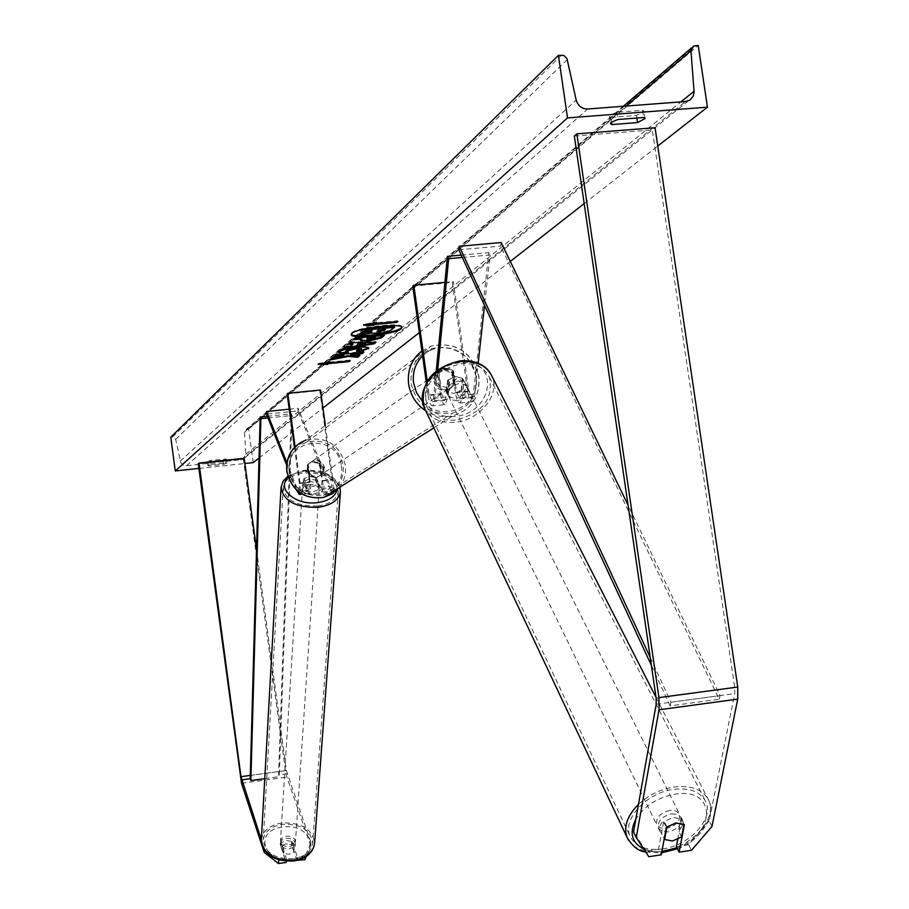 <?xml version="1.0" encoding="UTF-8"?>
<svg xmlns="http://www.w3.org/2000/svg" width="909" height="909" viewBox="0 0 909 909"><rect width="100%" height="100%" fill="white"/><g stroke="black" fill="none" stroke-linecap="round" stroke-linejoin="round"><path stroke-width="0.68" stroke-dasharray="4.54 3.41" d="M447.626 380.189L455.534 376.417L462.817 378.655L461.033 395.449L459.761 398.892L456.545 392.109L453.546 370.883L448.921 368.338L443.762 368.429L438.502 372.395L441.501 393.642L444.671 400.437L445.921 397.006L447.626 380.189L448.796 382.575L447.08 399.403L445.205 404.55L432.866 405.823L434.707 400.676L437.752 369.747M426.321 382.53L428.162 395.608L440.445 394.347L437.456 373.133L442.717 369.179L448.58 369.293L452.477 371.622L455.477 392.813C456.659 399.858 458.261 403.255 460.295 402.982L462.215 397.847L463.999 381.03L456.716 378.803L448.796 382.575M462.295 257.452L490.053 254.963L484.52 305.401M412.788 286.096L452.262 282.472L467.692 391.563C468.885 398.596 470.51 401.983 472.566 401.721L474.521 396.574L478.191 363.168M440.445 394.347C441.626 401.414 443.217 404.812 445.205 404.55M428.162 395.608C429.332 402.676 430.9 406.084 432.866 405.823M427.241 380.996L429.196 394.904L432.332 401.71L433.559 398.278L436.24 370.917M461.204 255.111L488.803 252.645L490.053 254.963M452.262 282.472L453.318 281.597L468.783 390.859L472.032 397.619L473.339 394.188L488.803 252.645M444.921 282.369L453.318 281.597M438.502 372.395L437.456 373.133M453.546 370.883L452.477 371.622M462.817 378.655L463.999 381.03M677.739 839.382L681.614 819.202L673.228 817.339L663.627 821.838L666.365 827.429M711.997 826.417L709.179 820.861L734.722 693.624L734.733 687.59L652.332 129.907L655.059 127.715M709.179 820.861L688.704 844.722L691.465 850.313M676.364 846.563L688.704 844.722M663.627 821.838L658.525 849.222L661.229 854.835M648.799 856.687L646.117 851.074L658.525 849.222M646.117 851.074L633.584 831.962M574.34 136.043L652.332 129.907M681.614 819.202L684.386 824.781M306.31 856.414L310.685 845.722L310.935 842.325L305.197 856.312L297.516 857.426L292.084 841.473L285.949 840.45L281.04 843.052L286.415 859.028L286.267 861.232M292.084 841.473L291.857 844.881L285.733 843.847L280.836 846.461L286.199 862.436M310.935 842.325L286.346 770.48L256.52 549.593M278.074 859.664L264.394 848.995L261.337 839.7M279.381 860.05L286.415 859.028M264.394 848.995L264.326 850.131M310.685 845.722L286.846 777.081L285.426 770.65L243.339 458.943L244.18 458.261M198.253 463.738L243.339 458.943M297.516 857.426L297.323 860.312M305.197 856.312L305.14 857.153M297.129 860.369L291.857 844.881M281.04 843.052L280.836 846.461M316.127 477.441L321.388 488.656L321.945 481.054L319.57 463.715L311.503 461.772L307.151 465.044L309.526 482.418L308.992 490.019L307.787 488.701L303.811 478.793L309.265 476.373L316.127 477.441L315.957 480.111L309.094 479.032L303.64 481.452L307.617 491.36L309.424 493.348C310.662 492.042 310.935 488.235 310.219 481.94L307.844 464.556L312.207 461.272L320.275 463.215L322.661 480.588L332.785 479.475C333.489 485.758 333.194 489.553 331.91 490.86L330.047 488.894L297.925 410.913L266.439 414.14M322.661 480.588C323.365 486.872 323.081 490.667 321.82 491.974L319.979 489.996L315.957 480.111M296.584 490.133L286.687 465.203M295.107 446.785L300.061 483.054L300.095 492.928M294.448 447.455L299.368 483.531L298.856 491.133L297.675 489.815L286.96 462.851M289.221 409.198L298.084 408.289L297.925 410.913M320.479 390.006L319.775 390.586L332.058 479.952L331.478 487.542L330.24 486.224L298.084 408.289M325.365 425.492L332.785 479.475M287.13 393.881L319.775 390.586M303.811 478.793L303.64 481.452M307.151 465.044L307.844 464.556M319.57 463.715L320.275 463.215M434.979 380.689C434.604 375.349 436.843 371.758 441.672 369.918C448.489 368.861 452.83 371.792 454.716 378.701C455.079 384.166 452.762 387.779 447.785 389.552C441.058 390.438 436.786 387.484 434.979 380.689M441.672 369.918L437.581 372.792L435.809 380.11L439.57 386.882L440.831 386.018L449.898 388.132L455.079 384.564L453.796 385.427L455.568 378.121L451.807 371.361L453.091 370.486L447.932 368.145L442.717 369.179M455.079 384.564L453.091 370.486M438.842 371.906L440.831 386.018M307.31 469.692L308.481 464.158L312.912 460.783C318.57 459.874 322.161 462.249 323.695 467.919L322.468 473.544L317.889 476.895C312.321 477.668 308.787 475.271 307.31 469.692M312.912 460.783L307.424 464.647L308.265 464.056L306.753 470.078L309.844 475.6L309.003 476.18L316.48 477.85L321.627 474.328L323.115 468.305L320.036 462.795L319.184 463.385L311.503 461.772L312.207 461.272M307.424 464.647L309.003 476.18M320.763 474.896L319.184 463.385M451.807 371.361L453.796 385.427M439.57 386.882L437.581 372.792M309.844 475.6L308.265 464.056M320.036 462.795L321.627 474.328M324.411 467.431L323.184 473.066L318.604 476.418C313.026 477.191 309.492 474.782 308.015 469.203L309.185 463.658L313.616 460.284C319.275 459.375 322.877 461.749 324.411 467.431M433.934 381.416C435.752 388.2 440.013 391.154 446.728 390.256C451.705 388.495 454.011 384.882 453.648 379.428C451.773 372.531 447.433 369.599 440.626 370.656C435.797 372.485 433.57 376.076 433.934 381.416M476.259 377.144C469.828 353.931 455.182 344.375 432.32 348.465C416.97 354.76 409.914 366.52 411.141 383.723C416.901 405.721 430.673 415.538 452.466 413.197C469.51 407.618 477.441 395.608 476.259 377.144M289.062 471.248C288.108 457.079 294.027 447.342 306.81 442.035C325.831 438.502 337.978 446.285 343.238 465.397C344.125 480.622 337.478 490.587 323.286 495.291C305.163 497.359 293.755 489.349 289.062 471.248M671.501 813.862L677.694 814.396L681.296 817.702C682.182 824.508 677.796 829.247 668.115 831.905L661.9 831.371L658.286 828.031C657.423 821.236 661.832 816.509 671.501 813.862M661.502 833.189L659.639 830.826L659.377 827.292L661.15 823.474L663.831 820.668L661.502 833.189L664.229 838.814M666.911 826.963L663.831 820.668M680.864 818.18L682.67 820.475L682.954 824.031L681.182 827.872L678.478 830.69L680.864 818.18L683.988 824.452M681.568 836.973L678.478 830.69M457.897 381.201L463.226 382.041L466.51 385.393C467.703 391.949 464.238 396.244 456.113 398.267L450.75 397.426L447.455 394.04C446.296 387.495 449.773 383.212 457.897 381.201M449.466 382.632L448.262 394.483L446.524 392.12L446.024 389.438L446.967 385.87L449.466 382.632L448.069 379.769L455.534 376.417L462.454 378.314L465.567 383.473L466.078 386.177L465.147 389.768L462.624 393.018L463.874 381.178M448.262 394.483L446.864 391.609L453.773 393.483L461.204 390.154L462.624 393.018M448.069 379.769L446.864 391.609M461.204 390.154L462.454 378.314M457.284 400.676L451.921 399.835L448.626 396.438C447.467 389.893 450.955 385.609 459.079 383.587L464.408 384.427L467.703 387.779C468.896 394.347 465.419 398.642 457.284 400.676M669.797 810.385C660.127 813.032 655.73 817.759 656.593 824.554L660.207 827.894L666.411 828.429C676.08 825.77 680.466 821.043 679.568 814.237L675.966 810.93L669.797 810.385M662.57 848.938C689.295 845.665 714.144 818.975 705.873 801.92C700.748 791.784 690.033 787.592 673.739 789.353C646.89 792.489 622.108 819.202 629.971 836.019C635.118 846.552 645.981 850.858 662.57 848.938M461.158 363.702C475.021 362.873 484.474 367.429 489.519 377.405C493.587 399.165 482.156 413.413 455.25 420.151C441.104 421.094 431.514 416.379 426.48 406.005C422.776 384.439 434.343 370.327 461.158 363.702M401.721 327.183L401.767 326.797C402.551 321.877 356.817 327.297 351.738 332.739L351.249 334.239M198.878 468.419L244.896 463.499M259.042 458.011L322.956 408.005M419.31 332.603L510.29 261.417M584.169 203.616L657.764 146.031M210.933 464.306L226.852 463.079L223.694 464.249L209.172 465.794L207.797 465.465L210.933 464.306L210.411 460.352L226.318 459.136L223.16 460.318L208.638 461.863L207.377 461.329L210.411 460.352M208.638 461.863L209.172 465.794M610.825 117.409L636.47 115.432L644.015 111.364L642.595 110.307L616.802 112.284L610.007 115.148L609.348 116.318L610.825 117.409L611.507 122.011M253.168 462.613L248.646 429.15L246.055 429.571L244.521 432.195L245.85 454.182L242.544 459.556L186.493 465.749L183.004 464.999L180.868 462.851L175.664 439.365L172.528 437.059L170.778 437.24M248.646 429.15L698.226 45.45M616.802 112.284L617.859 119.499M642.595 110.307L643.663 117.5M636.47 115.432L636.857 118.034M223.16 460.318L223.694 464.249M224.977 458.795L225.512 462.749M394.483 326.547L391.086 329.331L385.598 331.546L378.121 332.717L370.588 332.376L358.76 334.739M370.02 331.081L372.065 330.137L363.168 330.99M385.598 331.546L385.7 332.285M372.065 330.137L372.167 330.876M370.588 332.376L370.69 333.114M397.892 321.502L397.79 320.752L375.553 322.922M397.79 320.752L396.744 321.616M375.542 322.865L376.61 321.956L363.43 324.411L363.532 325.172M363.43 324.411L367.088 324.502M376.61 321.956L376.712 322.706M321.775 363.645L318.07 363.611L318.161 364.304M318.07 363.611L330.251 361.373L330.353 362.077M330.251 361.373L329.353 362.259M329.331 362.157L350.09 360.112L350.181 360.816M329.433 362.839L349.147 360.918M349.136 360.896L350.09 360.112M343.784 355.226L331.808 357.589L329.842 360.055M329.751 359.35L330.956 359.112M331.808 357.589L331.91 358.294M362.839 352.294L363.839 351.476L335.751 354.215L334.114 356.419M334.012 355.703L335.069 355.601M335.751 354.215L335.853 354.93M363.839 351.476L363.941 352.192M358.998 355.453L359.782 354.805L359.884 355.521M359.782 354.805L350.681 354.078M360.555 340.193L361.771 338.25M354.59 338.943L353.51 339.046L353.612 339.784M353.51 339.046L355.362 337.466L355.464 338.205M355.362 337.466L384.302 334.682L384.405 335.421M384.302 334.682L383.268 335.523M367.213 338.921L369.883 338.932L375.656 336.909M338.762 352.101L339.012 350.999C341.693 349.215 347.692 347.806 357.021 346.749L357.101 346.738C364.361 346.113 368.247 346.352 368.77 347.477L368.656 347.863M358.146 350.76L356.476 350.397L356.578 351.113M356.476 350.397L361.214 348.886L361.316 349.601M345.909 350.704L348.09 351.249L348.192 351.965M348.09 351.249L346.42 351.715M349.181 343.568L348.204 343.579L348.295 344.318M348.204 343.579L350.079 341.977L350.181 342.704M350.079 341.977L375.917 341.579L376.019 342.307M375.917 341.579L375.008 342.329M344 347.977L342.829 348.17L342.932 348.897M342.829 348.17L344.738 346.534L344.841 347.261M344.738 346.534L350.283 345.647L350.374 346.374M350.283 345.647L352.828 343.488M356.919 344.613L365.713 343.216M384.439 329.706L385.461 328.853L378.428 329.524L376.94 330.921L377.451 331.183M378.428 329.524L378.53 330.274M385.461 328.853L385.564 329.592M286.085 838.325C291.755 838.143 294.834 840.075 295.323 844.109L293.573 847.12L289.619 848.745C283.96 848.926 280.881 846.995 280.381 842.973L282.12 839.95L286.085 838.325M294.209 848.097L293.948 851.926L289.255 854.278L283.483 853.426L281.04 846.188L285.733 843.847L291.494 844.688L291.744 840.87L295.209 845.813L294.209 848.097L291.744 840.87M293.948 851.926L291.494 844.688M281.04 846.188L281.29 842.359L283.722 849.608L280.267 844.677L281.29 842.359M283.722 849.608L283.483 853.426M308.924 481.69C315.241 481.6 318.695 483.497 319.275 487.36L317.366 490.212L312.969 491.712C306.651 491.803 303.197 489.917 302.595 486.054L304.515 483.19L308.924 481.69M303.845 481.725L306.64 488.69L302.731 483.929L304.038 478.532L309.265 476.373L315.718 477.259L315.503 480.452L319.423 485.236L318.332 487.406L315.503 480.452M306.64 488.69L306.833 485.486L313.321 486.383L318.548 484.202L318.332 487.406M304.038 478.532L306.833 485.486M318.548 484.202L315.718 477.259M308.753 484.338C315.071 484.258 318.514 486.145 319.104 490.019L317.184 492.871L312.798 494.371C306.481 494.451 303.027 492.564 302.436 488.712L304.345 485.838L308.753 484.338M289.755 846.609L293.721 844.984L295.459 841.984C294.971 837.939 291.891 836.019 286.221 836.189L282.256 837.814L280.506 840.836C281.006 844.87 284.097 846.79 289.755 846.609M293.868 858.732C304.924 856.642 311.196 851.563 312.662 843.518C311.094 830.122 300.936 823.713 282.188 824.281C270.984 826.349 264.667 831.508 263.258 839.746C264.962 852.994 275.154 859.323 293.868 858.732M317.502 506.029C296.652 506.336 285.221 500.12 283.21 487.406C284.71 479.543 291.687 474.714 304.14 472.896C325.002 472.623 336.387 478.895 338.273 491.735C336.728 499.416 329.808 504.188 317.502 506.029M650.219 657.468L671.001 702.214L720.087 695.601L628.039 505.12M458.761 249.816L500.666 246.1L501.177 242.544M671.001 702.214L670.16 705.873L719.189 699.248L500.666 246.1M670.16 705.873L651.355 665.297M720.087 695.601L719.189 699.248M267.28 416.277L291.323 413.8L278.574 774.854L279.268 776.672L292.084 415.47L291.323 413.8M287.062 773.695L278.574 774.854M267.95 417.958L292.084 415.47M264.758 778.661L279.268 776.672M462.215 397.847L474.521 396.574M434.707 400.676L447.08 399.403M429.196 394.904L441.501 393.642M433.559 398.278L445.921 397.006M461.033 395.449L473.339 394.188M456.545 392.109L468.783 390.859M455.477 392.813L467.692 391.563M656.184 704.214L734.722 693.624M656.139 698.146L734.733 687.59M250.305 775.4L286.346 770.48M240.135 776.831L285.426 770.65M241.51 783.285L286.846 777.081M319.979 489.996L330.047 488.894M297.504 492.473L307.617 491.36M300.061 483.054L310.219 481.94M297.675 489.815L307.787 488.701M299.368 483.531L309.526 482.418M320.161 487.338L330.24 486.224M321.945 481.054L332.058 479.952M422.446 401.369C442.149 424.412 481.554 405.903 475.941 376.553C473.419 351.283 439.558 338.057 422.583 355.885M421.89 350.954L431.321 346.022C455.988 341.545 471.805 351.828 478.77 376.883C480.032 396.835 471.453 409.8 453.023 415.765C443.478 417.81 434.4 416.174 425.798 410.845M339.239 487.61C344.306 481.066 346.34 473.578 345.318 465.169C339.636 444.535 326.524 436.161 305.981 440.024L431.321 346.022C456.125 341.454 471.987 351.669 478.918 376.69C480.191 396.642 471.566 409.675 453.023 415.765L433.843 427.878M341.318 466.01C347.283 499.564 293.005 505.654 289.573 471.612C283.778 437.865 338 432.218 341.318 466.01M676.955 847.767C716.871 833.667 716.303 787.012 675.217 794.136C657.571 797.432 644.447 805.783 635.834 819.191M643.811 849.086L652.185 851.347L661.866 851.472M638.459 804.351C648.583 794.989 660.491 789.205 674.171 786.989C691.726 785.103 703.271 789.614 708.793 800.534C717.712 818.907 690.931 847.665 662.15 851.199C646.049 853.187 634.789 849.461 628.358 840.018M424.003 407.05C429.434 418.231 439.774 423.321 455.023 422.299C479.566 420.458 500.779 394.256 491.939 376.224L490.451 373.406M454.205 416.527L447.296 416.595L440.842 415.322L435.195 412.766L430.616 409.05L427.332 404.357L425.537 398.915L425.321 392.983L426.696 386.882L429.593 380.894L433.9 375.349L439.365 370.52L445.74 366.657L452.682 363.952L459.84 362.566C500.814 357.453 494.132 413.834 454.205 416.527M241.033 459.943L685.625 101.524M186.493 465.749L587.68 108.989M246.918 429.332L695.158 45.666M172.528 437.059L561.557 55.119M175.664 439.365L567.307 59.574M180.221 461.147L576.192 100.104M245.85 454.182L680.921 101.888M244.521 432.195L626.256 106.046M378.201 332.705L378.303 333.444M378.121 332.717L378.224 333.455M391.086 329.331L391.188 330.081M360.839 339.034L360.941 339.761M369.883 338.932L369.986 339.659M374.769 337.659L374.872 338.387M369.804 338.932L369.906 339.671M339.012 350.999L339.114 351.726M357.021 346.749L357.123 347.477M357.101 346.738L357.203 347.465M377.144 330.603L377.246 331.342M293.471 860.096C323.399 856.46 311.253 822.111 282.301 827.156C252.634 830.383 263.883 865.118 293.471 860.096M261.337 839.632C262.86 830.746 269.655 825.19 281.745 822.963C301.947 822.35 312.889 829.269 314.571 843.7M340.409 491.939C338.364 478.1 326.115 471.339 303.629 471.635C290.198 473.589 282.688 478.804 281.074 487.281M288.323 477.566L295.277 473.225L304.595 470.964C325.445 470.851 336.285 477.191 337.103 489.985M444.671 400.437L432.332 401.71M459.761 398.892L472.032 397.619M460.295 402.982L472.566 401.721M302.049 494.155L309.424 493.348M308.992 490.019L298.856 491.133M321.388 488.656L331.478 487.542M321.82 491.974L331.91 490.86M447.785 389.552L449.898 388.132M317.889 476.895L316.48 477.85M293.232 448.853L305.981 440.024M318.604 476.418L446.728 390.256M306.81 442.035L432.32 348.465M323.286 495.291L452.466 413.197M313.616 460.284L440.626 370.656M645.731 852.017L661.604 852.847M658.286 828.031L659.639 830.826M682.67 820.475L681.296 817.702M677.455 848.79C701.68 840.439 716.565 813.635 708.793 800.534L656.003 697.248M447.455 394.04L446.524 392.12M466.51 385.393L465.567 383.473M448.626 396.438L656.593 824.554M489.519 377.405L705.873 801.92M426.48 406.005L629.971 836.019M467.703 387.779L679.568 814.237M401.767 326.797L401.869 327.547M207.275 461.522L207.797 465.465M609.348 116.318L610.405 123.499M688.318 100.91L242.544 459.556M693.612 46.052L691.715 47.677M623.347 106.273L246.055 429.571M645.072 118.545L644.015 111.364M226.318 459.136L226.852 463.079M351.101 333.876L351.204 334.626M360.43 340.591L360.328 339.864M368.872 348.192L368.77 347.477M338.648 352.487L338.546 351.772M376.94 330.921L377.042 331.66M340.023 487.122C334.455 474.964 322.456 469.362 304.004 470.328L287.858 476.134M295.323 844.109L295.209 845.813M280.267 844.677L280.381 842.973M319.275 487.36L319.423 485.236M302.595 486.054L302.731 483.929M319.104 490.019L295.459 841.984M283.21 487.406L263.258 839.746M338.273 491.735L312.662 843.518M302.436 488.712L280.506 840.836"/><path stroke-width="1.36" d="M437.752 369.747L448.682 258.667L462.295 257.452M478.191 363.168L484.52 305.401M436.24 370.917L447.467 256.338L448.682 258.667M447.467 256.338L461.204 255.111M426.321 382.53L412.788 286.096L413.788 285.221L444.921 282.369M413.788 285.221L427.241 380.996M664.57 839.496L666.911 826.963L675.989 822.929L666.365 827.429L661.229 854.835L648.799 856.687L636.255 837.587L659.014 709.781L658.934 697.612L576.851 133.85L655.059 127.715L737.744 687.034L737.71 699.123L711.997 826.417L691.465 850.313L679.103 852.153L684.386 824.781L675.989 822.929L683.988 824.452L681.568 836.973L672.558 840.984L664.57 839.496L664.229 838.814M679.103 852.153L676.364 846.563L677.739 839.382M636.255 837.587L633.584 831.962L656.184 704.214L656.139 698.146L574.34 136.043L576.851 133.85M261.337 839.7L240.976 776.672L199.026 463.067L198.253 463.738L241.51 783.285L264.201 852.403L278.484 863.55L286.199 862.436L286.267 861.232M278.484 863.55L278.699 860.141L278.074 859.664M278.699 860.141L279.381 860.05M264.326 850.131L264.201 852.403M256.52 549.593L244.18 458.261L199.026 463.067M297.323 860.312L304.958 859.709L306.31 856.414M305.14 857.153L304.958 859.709M300.095 492.928L299.288 494.462L296.584 490.133M286.687 465.203L266.439 414.14L266.576 411.516L289.221 409.198M286.96 462.851L266.576 411.516M294.448 447.455L287.13 393.881L287.801 393.302L320.479 390.006L325.365 425.492M287.801 393.302L295.107 446.785M351.249 334.239C353.101 338.557 395.654 333.239 401.028 328.024L401.721 327.183M401.13 328.774L401.869 327.547C402.653 322.627 356.919 328.047 351.84 333.489L351.204 334.626C350.647 339.489 395.472 334.217 401.13 328.774M567.5 117.909L707.452 107.16L698.226 45.45L693.612 46.052L690.954 50.768L694.101 92.127L693.147 96.365L689.829 100.138L685.625 101.524L587.68 108.989C581.828 108.898 577.999 105.933 576.192 100.104L566.955 58.494L563.728 55.438L558.41 55.335L567.5 117.909L175.267 470.942L198.878 468.419M244.896 463.499L253.168 462.613L259.042 458.011M322.956 408.005L419.31 332.603M510.29 261.417L584.169 203.616M657.764 146.031L707.452 107.16M342.67 353.499L338.648 352.487L339.114 351.726C341.795 349.942 347.795 348.522 357.123 347.477L357.203 347.465C364.464 346.829 368.35 347.079 368.872 348.192L359.748 351.794L356.578 351.113L361.487 349.306L355.408 349.022L346.215 351.067L348.192 351.965L342.67 353.499L342.568 352.783L338.762 352.101M368.475 341.193L360.43 340.591L361.873 338.989L353.612 339.784L355.464 338.205L384.405 335.421L381.416 337.864L368.475 341.193L368.372 340.466L360.555 340.193M348.215 356.43L357.76 357.26L359.884 355.521L350.772 354.794L362.123 353.681L363.941 352.192L335.853 354.93L334.114 356.419L343.886 355.942L331.91 358.294L329.842 360.055L348.215 356.43L348.113 355.714L357.657 356.555L357.76 357.26M643.663 117.5L617.859 119.499L611.064 122.34L610.405 123.499L611.882 124.567L637.516 122.579L645.072 118.545L643.663 117.5M375.644 323.615L376.712 322.706L363.532 325.172L373.519 325.422L374.588 324.524L396.79 322.411L397.892 321.502L375.644 323.615L375.553 322.922M327.604 364.418L318.161 364.304L330.353 362.077L329.433 362.861L350.181 360.816L349.238 361.6L328.513 363.634L327.604 364.418L327.501 363.714L321.775 363.645M350.374 346.374L352.931 344.216L348.295 344.318L350.181 342.704L376.019 342.307L374.213 343.795L342.932 348.897L344.841 347.261L350.374 346.374M611.507 122.011L611.882 124.567M175.267 470.942L170.778 437.24L558.41 55.335M636.857 118.034L637.516 122.579M370.02 331.081L360.941 332.876L358.862 335.478L361.055 333.626L372.167 330.876L363.27 331.728L365.179 330.092L394.586 327.285L391.188 330.081L385.7 332.285L378.224 333.455L370.69 333.114L358.862 335.478M363.27 331.728L365.077 329.353L394.483 326.547L394.586 327.285M365.077 329.353L365.179 330.092M371.236 330.967L371.315 331.592M360.941 332.876L361.055 333.626M396.744 321.616L396.79 322.411M367.088 324.502L373.417 324.672L374.474 323.763L374.588 324.524M374.474 323.763L396.688 321.65M373.417 324.672L373.519 325.422M329.353 362.259L328.513 363.634M349.147 360.918L349.238 361.6M328.422 362.93L327.501 363.714M330.956 359.112L348.113 355.714M335.069 355.601L341.273 354.999L343.784 355.226L343.886 355.942M341.273 354.999L341.364 355.703M350.772 354.794L350.681 354.078L362.021 352.965L362.123 353.681M362.021 352.965L362.839 352.294M357.657 356.555L358.998 355.453M354.59 338.943L361.771 338.25L361.873 338.989M383.268 335.523L381.314 337.137L368.372 340.466M375.758 337.648L368.145 338.387L367.054 339.443L369.986 339.659L374.872 338.387L375.656 336.909L368.043 337.648L367.213 338.921M368.043 337.648L368.145 338.387M368.656 347.863L359.657 351.09L359.748 351.794M359.657 351.09L358.146 350.76M361.214 348.886L355.226 348.317L346.113 350.351L345.999 351.419M346.42 351.715L342.568 352.783M349.181 343.568L352.828 343.488L352.931 344.216M375.008 342.329L374.213 343.795M374.11 343.068L344 347.977M365.816 343.943L365.713 343.216L358.396 343.363L357.021 345.34L365.816 343.943L358.498 344.091L357.021 345.34M358.396 343.363L358.498 344.091M379.667 331.876L385.564 329.592L378.53 330.274L377.042 331.66L379.667 331.876L379.564 331.137L384.439 329.706M377.451 331.183L379.564 331.137M650.219 657.468L459.227 246.259L501.177 242.544L628.039 505.12M651.355 665.297L458.761 249.816L459.227 246.259M241.669 779.899L250.214 778.74L260.167 417.004L267.28 416.277M250.214 778.74L250.873 780.558L260.906 418.685L260.167 417.004M260.906 418.685L267.95 417.958M250.873 780.558L264.758 778.661M658.934 697.612L737.744 687.034M659.014 709.781L737.71 699.123M240.976 776.672L250.305 775.4M422.583 355.885C415.356 363.225 412.356 372.213 413.572 382.859L416.572 392.779L422.446 401.369M425.798 410.845C416.197 404.369 410.459 395.415 408.596 383.973C407.164 370.27 411.595 359.26 421.89 350.954M305.981 440.024C292.266 445.774 285.926 456.25 286.949 471.487C291.982 490.928 304.242 499.575 323.729 497.405L332.308 493.803L339.239 487.61M635.834 819.191C629.051 832.849 631.71 842.813 643.811 849.086M661.866 851.472L676.955 847.767M628.358 840.018L627.005 837.269C623.426 826.701 627.255 815.737 638.459 804.351M656.003 697.248L491.939 376.224C486.497 365.498 476.316 360.589 461.397 361.475C436.843 363.191 415.697 389.234 424.003 407.05C419.924 382.905 432.082 367.486 460.511 360.771M680.921 101.888L694.067 91.241M626.256 106.046L690.954 50.768M368.293 340.466L368.395 341.205M381.314 337.137L381.416 337.864M367.145 338.398L367.247 339.125M368.315 348.204L368.418 348.92M355.305 348.306L355.408 349.022M355.226 348.317L355.328 349.033M346.113 350.351L346.215 351.067M379.655 331.126L379.757 331.876M384.177 329.922L384.28 330.66M261.337 839.632C263.337 854.699 274.245 861.812 294.073 860.959C305.958 858.789 312.787 853.04 314.571 843.7C312.991 852.369 306.242 857.823 294.323 860.084C274.166 860.721 263.178 853.915 261.337 839.632L281.074 487.281C283.244 500.973 295.561 507.665 318.025 507.336C331.285 505.347 338.739 500.211 340.409 491.939L340.023 487.122M337.103 489.985C335.057 496.814 328.49 501.029 317.377 502.643C295.539 505.711 275.757 488.383 288.323 477.566M299.288 494.462L302.049 494.155M433.843 427.878L323.729 497.405C304.174 499.62 291.891 491.008 286.88 471.578C285.869 463.033 287.983 455.454 293.232 448.853M424.003 407.05L627.005 837.269C632.539 846.529 638.788 851.449 645.731 852.017M661.604 852.847L677.455 848.79M460.749 360.748C474.85 360.146 484.747 364.361 490.451 373.406M691.715 47.677L623.347 106.273M367.054 339.443L366.952 338.705M361.487 349.306L361.396 348.59M314.571 843.7L340.409 491.939M287.858 476.134L283.108 481.202L281.074 487.281"/></g></svg>
